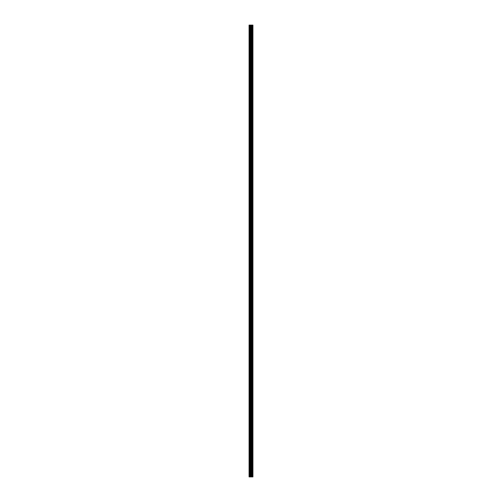 <?xml version="1.0" encoding="UTF-8"?>
<svg xmlns="http://www.w3.org/2000/svg" width="502" height="502" viewBox="0 0 502 502"><rect width="100%" height="100%" fill="white"/><g stroke="black" fill="none" stroke-linecap="round" stroke-linejoin="round"><path stroke-width="0.75" d="M250.542 476.9L252.926 476.9L252.926 25.1L249.074 25.1L249.074 476.9L250.542 476.9L250.542 25.1M252.424 25.1L252.424 476.9L252.399 25.1M252.776 476.9L252.776 25.1M251.27 476.9L251.27 25.1M251.22 476.9L251.22 25.1M249.299 476.9L249.299 25.1M252.857 476.9L252.857 25.1M252.236 476.9L252.236 25.1M252.173 476.9L252.173 25.1M251.872 476.9L251.872 25.1M251.809 476.9L251.809 25.1M251.653 476.9L251.653 25.1M251.627 476.9L251.627 25.1M251.188 476.9L251.188 25.1M251.107 476.9L251.107 25.1M250.623 476.9L250.623 25.1M249.914 476.9L249.914 25.1M249.833 476.9L249.833 25.1"/></g></svg>
